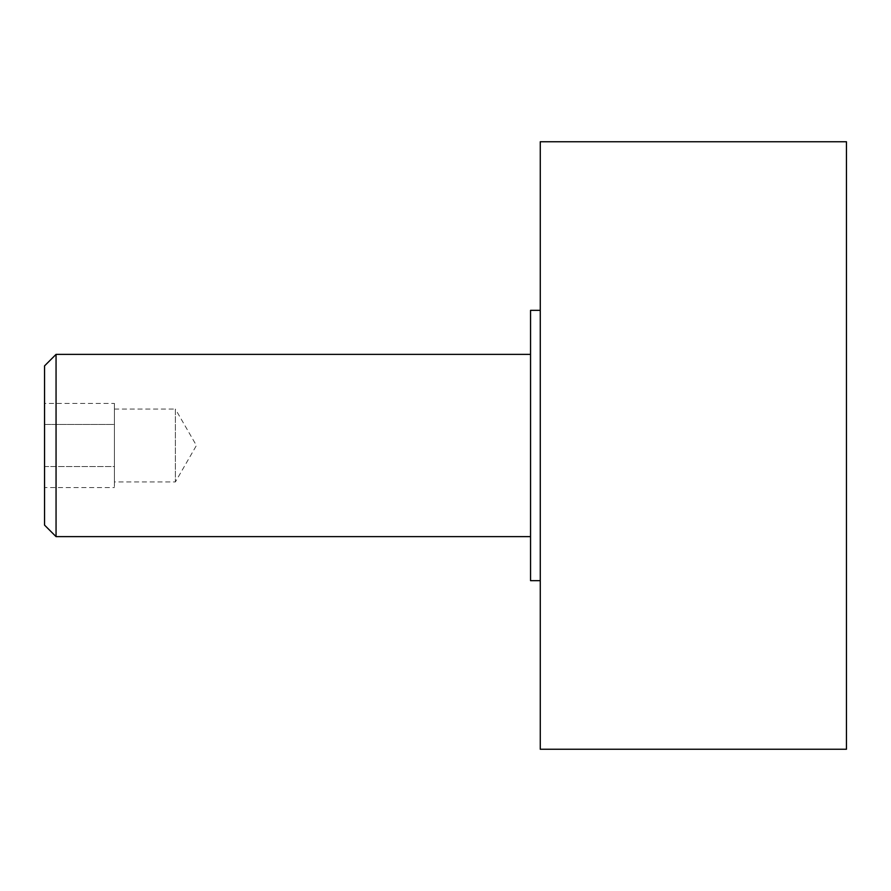 <?xml version="1.0" encoding="UTF-8"?>
<svg xmlns="http://www.w3.org/2000/svg" width="891" height="891" viewBox="0 0 891 891"><rect width="100%" height="100%" fill="white"/><g stroke="black" fill="none" stroke-linecap="round" stroke-linejoin="round"><path stroke-width="0.67" stroke-dasharray="4.46 3.34" d="M530.546 354.373L530.546 536.627L530.546 354.373M114.416 409.058L175.382 409.058L175.382 481.942L175.382 409.058L196.421 445.5L175.382 481.942L114.416 481.942L114.416 409.058L114.416 481.942M540.269 310.335L540.269 580.665L540.269 310.335M44.55 403.411L44.55 424.45L44.55 403.411L114.416 403.411L114.416 424.45L114.416 403.411M44.55 487.589L44.55 424.45L114.416 424.45L114.416 466.55L114.416 424.45L44.55 424.45L44.55 466.55L114.416 466.55L114.416 487.589L114.416 466.55L44.55 466.55L44.55 487.589L114.416 487.589M530.546 580.665L530.546 310.335M540.269 749.253L540.269 141.747M846.45 749.253L846.45 141.747M44.55 525.122L44.55 365.878M56.055 536.627L56.055 354.373"/><path stroke-width="1.34" d="M56.055 354.373L56.055 536.627L44.55 525.122L44.55 365.878L56.055 354.373L530.546 354.373M530.546 536.627L56.055 536.627M540.269 141.747L846.45 141.747L846.45 749.253L540.269 749.253L540.269 141.747M540.269 580.665L530.546 580.665L530.546 310.335L540.269 310.335"/></g></svg>
